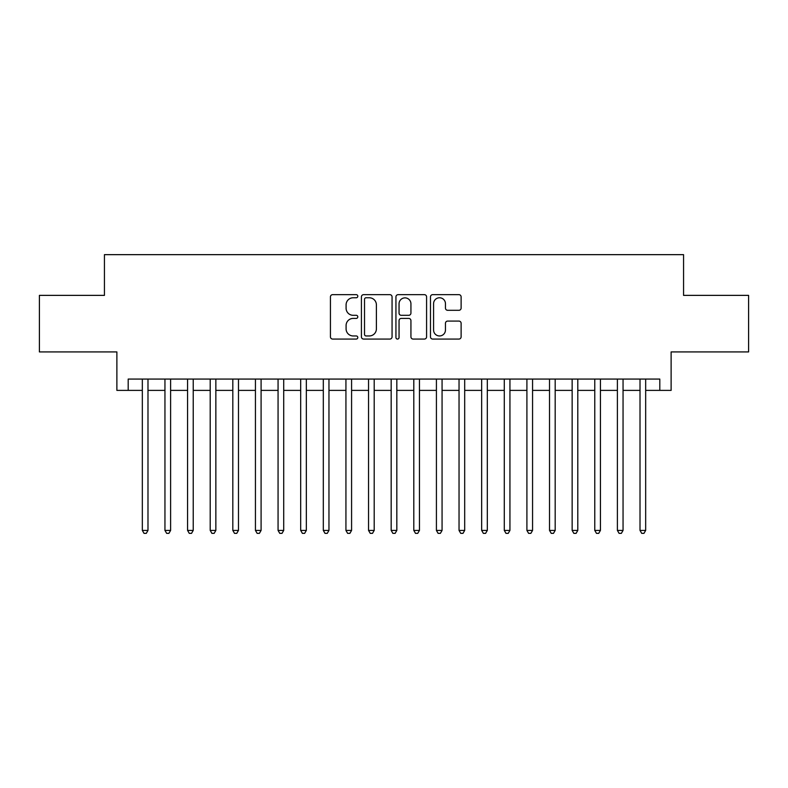 <?xml version="1.0" encoding="UTF-8"?>
<svg xmlns="http://www.w3.org/2000/svg" width="788" height="788" viewBox="0 0 788 788"><rect width="100%" height="100%" fill="white"/><g stroke="black" fill="none" stroke-linecap="round" stroke-linejoin="round"><path stroke-width="1.18" d="M357.801 296.209A1.556 1.556 0 0 0 356.255 294.653L332.654 294.653A2.216 2.216 0 0 0 330.438 296.879L330.438 336.84A2.216 2.216 0 0 0 332.654 339.067L356.255 339.067A1.556 1.556 0 0 0 357.801 337.51A1.556 1.556 0 0 0 356.255 335.954L353.201 335.954A7.102 7.102 0 0 1 346.09 328.852L346.09 325.523A7.102 7.102 0 0 1 353.201 318.411L356.255 318.411A1.556 1.556 0 0 0 357.801 316.855A1.556 1.556 0 0 0 356.255 315.308L353.201 315.308A7.102 7.102 0 0 1 346.09 308.197L346.09 304.867A7.102 7.102 0 0 1 353.201 297.766L356.255 297.766A1.556 1.556 0 0 0 357.801 296.209M458.892 310.305A2.216 2.216 0 0 0 461.118 308.088L461.118 296.879A2.216 2.216 0 0 0 458.892 294.653L432.691 294.653A2.216 2.216 0 0 0 430.475 296.879L430.475 336.84A2.216 2.216 0 0 0 432.691 339.067L458.892 339.067A2.216 2.216 0 0 0 461.118 336.84L461.118 323.297A2.216 2.216 0 0 0 458.892 321.08L447.683 321.08A2.216 2.216 0 0 0 445.456 323.297L445.456 330.014A5.94 5.94 0 0 1 439.517 335.954A5.94 5.94 0 0 1 433.577 330.014L433.577 303.705A5.94 5.94 0 0 1 439.517 297.766A5.94 5.94 0 0 1 445.456 303.705L445.456 308.088A2.216 2.216 0 0 0 447.683 310.305L458.892 310.305M128.188 390.385L128.188 379.067L659.812 379.067L659.812 390.385L671.12 390.385L671.12 351.921L748.6 351.921L748.6 295.372L683.56 295.372L683.56 254.652L104.44 254.652L104.44 295.372L39.4 295.372L39.4 351.921L116.88 351.921L116.88 390.385L142.333 390.385M392.06 296.879A2.216 2.216 0 0 0 389.833 294.653L363.632 294.653A2.216 2.216 0 0 0 361.416 296.879L361.416 336.84A2.216 2.216 0 0 0 363.632 339.067L389.833 339.067A2.216 2.216 0 0 0 392.06 336.84L392.06 296.879M398.167 294.653L424.368 294.653A2.216 2.216 0 0 1 426.584 296.879L426.584 336.84A2.216 2.216 0 0 1 424.368 339.067L413.148 339.067A2.216 2.216 0 0 1 410.932 336.84L410.932 320.637A2.216 2.216 0 0 0 408.706 318.411L401.269 318.411A2.216 2.216 0 0 0 399.053 320.637L399.053 337.51A1.556 1.556 0 0 1 397.497 339.067A1.556 1.556 0 0 1 395.94 337.51L395.94 296.879A2.216 2.216 0 0 1 398.167 294.653M147.986 390.385L164.948 390.385M170.612 390.385L187.574 390.385M193.227 390.385L210.199 390.385M215.853 390.385L232.815 390.385M238.478 390.385L255.44 390.385M261.094 390.385L278.065 390.385M283.719 390.385L300.681 390.385M306.335 390.385L323.307 390.385M328.96 390.385L345.932 390.385M351.586 390.385L368.548 390.385M374.201 390.385L391.173 390.385M396.827 390.385L413.798 390.385M419.452 390.385L436.414 390.385M442.068 390.385L459.04 390.385M464.693 390.385L481.665 390.385M487.319 390.385L504.281 390.385M509.935 390.385L526.906 390.385M532.56 390.385L549.522 390.385M555.185 390.385L572.147 390.385M577.801 390.385L594.773 390.385M600.426 390.385L617.388 390.385M623.052 390.385L640.014 390.385M645.668 390.385L659.812 390.385M366.075 297.766A1.556 1.556 0 0 0 364.519 299.322L364.519 334.398A1.556 1.556 0 0 0 366.075 335.954L369.296 335.954A7.102 7.102 0 0 0 376.398 328.852L376.398 304.867A7.102 7.102 0 0 0 369.296 297.766L366.075 297.766M410.932 303.813A5.94 5.94 0 0 0 404.993 297.874A5.94 5.94 0 0 0 399.053 303.813L399.053 313.082A2.216 2.216 0 0 0 401.269 315.308L408.706 315.308A2.216 2.216 0 0 0 410.932 313.082L410.932 303.813M147.986 379.067L147.986 530.413L142.333 530.413L142.333 379.067M147.986 530.413L146.292 533.348L144.027 533.348L142.333 530.413M170.612 379.067L170.612 530.413L164.948 530.413L164.948 379.067M170.612 530.413L168.908 533.348L166.652 533.348L164.948 530.413M193.227 379.067L193.227 530.413L187.574 530.413L187.574 379.067M193.227 530.413L191.533 533.348L189.268 533.348L187.574 530.413M215.853 379.067L215.853 530.413L210.199 530.413L210.199 379.067M215.853 530.413L214.159 533.348L211.893 533.348L210.199 530.413M238.478 379.067L238.478 530.413L232.815 530.413L232.815 379.067M238.478 530.413L236.774 533.348L234.519 533.348L232.815 530.413M261.094 379.067L261.094 530.413L255.44 530.413L255.44 379.067M261.094 530.413L259.4 533.348L257.134 533.348L255.44 530.413M283.719 379.067L283.719 530.413L278.065 530.413L278.065 379.067M283.719 530.413L282.025 533.348L279.76 533.348L278.065 530.413M306.335 379.067L306.335 530.413L300.681 530.413L300.681 379.067M306.335 530.413L304.641 533.348L302.385 533.348L300.681 530.413M328.96 379.067L328.96 530.413L323.307 530.413L323.307 379.067M328.96 530.413L327.266 533.348L325.001 533.348L323.307 530.413M351.586 379.067L351.586 530.413L345.932 530.413L345.932 379.067M351.586 530.413L349.892 533.348L347.626 533.348L345.932 530.413M374.201 379.067L374.201 530.413L368.548 530.413L368.548 379.067M374.201 530.413L372.507 533.348L370.252 533.348L368.548 530.413M396.827 379.067L396.827 530.413L391.173 530.413L391.173 379.067M396.827 530.413L395.133 533.348L392.867 533.348L391.173 530.413M419.452 379.067L419.452 530.413L413.798 530.413L413.798 379.067M419.452 530.413L417.748 533.348L415.493 533.348L413.798 530.413M442.068 379.067L442.068 530.413L436.414 530.413L436.414 379.067M442.068 530.413L440.374 533.348L438.108 533.348L436.414 530.413M464.693 379.067L464.693 530.413L459.04 530.413L459.04 379.067M464.693 530.413L462.999 533.348L460.734 533.348L459.04 530.413M487.319 379.067L487.319 530.413L481.665 530.413L481.665 379.067M487.319 530.413L485.615 533.348L483.359 533.348L481.665 530.413M509.935 379.067L509.935 530.413L504.281 530.413L504.281 379.067M509.935 530.413L508.24 533.348L505.975 533.348L504.281 530.413M532.56 379.067L532.56 530.413L526.906 530.413L526.906 379.067M532.56 530.413L530.866 533.348L528.6 533.348L526.906 530.413M555.185 379.067L555.185 530.413L549.522 530.413L549.522 379.067M555.185 530.413L553.481 533.348L551.226 533.348L549.522 530.413M577.801 379.067L577.801 530.413L572.147 530.413L572.147 379.067M577.801 530.413L576.107 533.348L573.841 533.348L572.147 530.413M600.426 379.067L600.426 530.413L594.773 530.413L594.773 379.067M600.426 530.413L598.732 533.348L596.467 533.348L594.773 530.413M623.052 379.067L623.052 530.413L617.388 530.413L617.388 379.067M623.052 530.413L621.348 533.348L619.092 533.348L617.388 530.413M645.668 379.067L645.668 530.413L640.014 530.413L640.014 379.067M645.668 530.413L643.973 533.348L641.708 533.348L640.014 530.413"/></g></svg>
